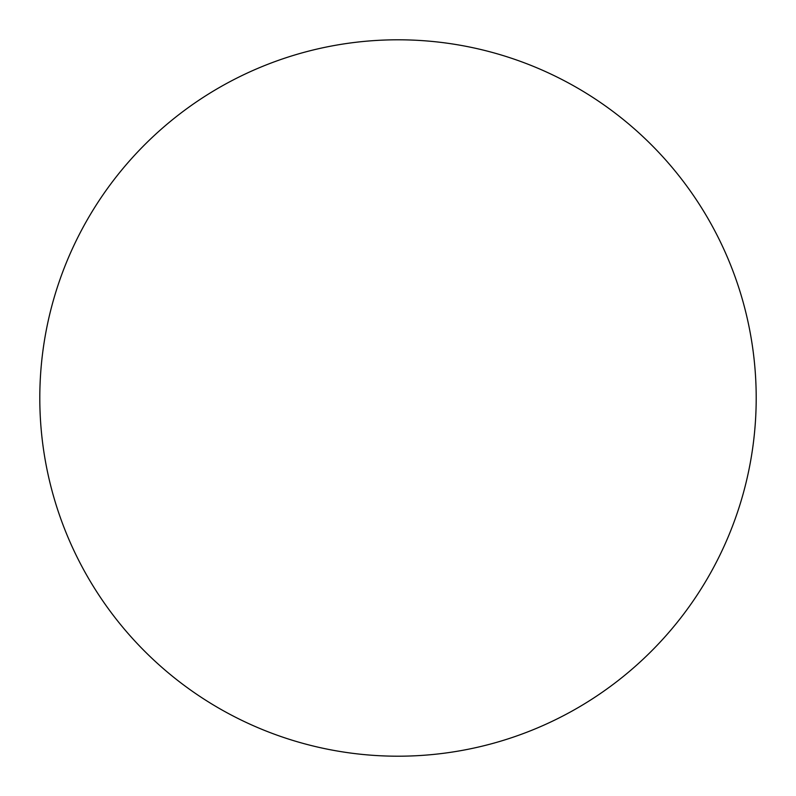 <?xml version="1.0" encoding="UTF-8"?>
<svg xmlns="http://www.w3.org/2000/svg" width="796" height="796" viewBox="0 0 796 796"><rect width="100%" height="100%" fill="white"/><g stroke="black" fill="none" stroke-linecap="round" stroke-linejoin="round"><path stroke-width="1.19" d="M398 39.8A358.2 358.2 0 0 0 39.8 398A358.2 358.2 0 0 0 398 756.2A358.2 358.2 0 0 0 756.2 398A358.2 358.2 0 0 0 398 39.8A358.2 358.2 0 0 0 39.8 398A358.2 358.2 0 0 0 398 756.2A358.2 358.2 0 0 0 756.2 398A358.2 358.2 0 0 0 398 39.8A358.2 358.2 0 0 0 39.8 398A358.2 358.2 0 0 0 398 756.2A358.2 358.2 0 0 0 756.2 398A358.2 358.2 0 0 0 398 39.8A358.2 358.2 0 0 0 39.8 398A358.2 358.2 0 0 0 398 756.2A358.2 358.2 0 0 0 756.2 398A358.2 358.2 0 0 0 398 39.8"/></g></svg>
